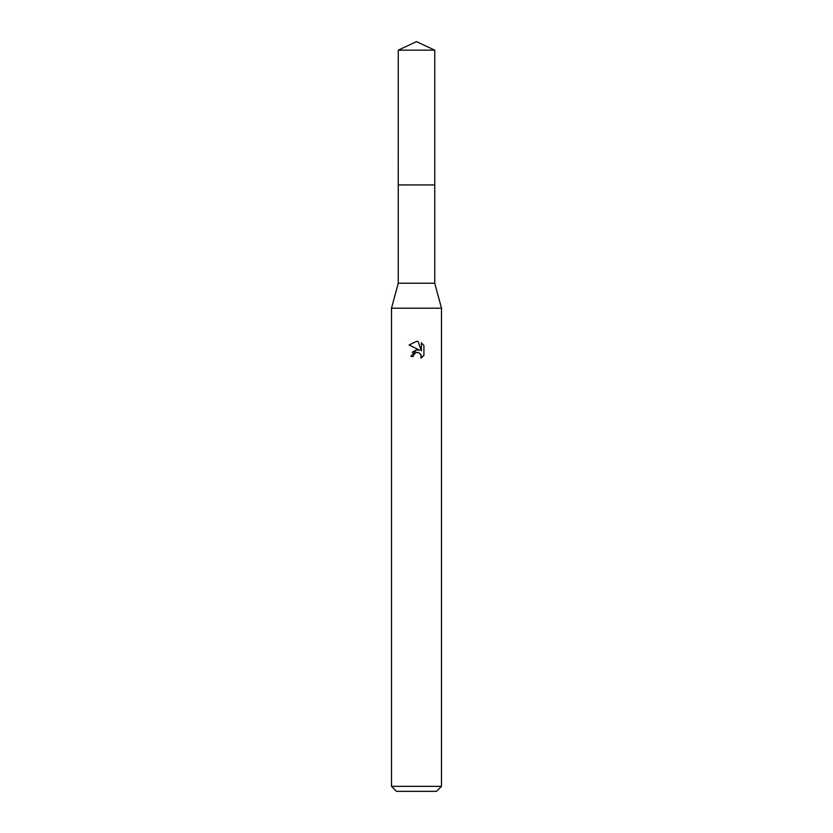 <?xml version="1.0" encoding="UTF-8"?>
<svg xmlns="http://www.w3.org/2000/svg" width="833" height="833" viewBox="0 0 833 833"><rect width="100%" height="100%" fill="white"/><g stroke="black" fill="none" stroke-linecap="round" stroke-linejoin="round"><path stroke-width="1.25" d="M434.743 184.936L434.743 283.22L398.257 283.22L398.257 184.936L434.753 184.926L398.236 184.926L398.257 50.157L416.5 41.65L434.743 50.157L434.764 184.926M398.257 283.22L391.51 308.21L441.49 308.21L441.49 786.352L391.51 786.352L396.508 791.35L436.492 791.35L441.49 786.352M413.376 356.43L413.803 354.619L413.376 356.43L410.752 356.43L416.5 349.86L419.686 350.245L409.076 345.018L416.5 341.353L418.114 341.53L421.352 350.86L421.352 342.873L423.924 345.476L423.924 355.327L420.936 358.19L421.061 354.879L418.895 352.713L416.5 352.505L417.708 352.421M420.665 354.16L421.363 356.399L420.936 358.19L423.924 355.327M419.686 350.245L418.364 349.891M416.521 349.86L412.158 352.317M415.875 352.703L413.803 354.619M423.924 345.476L421.352 342.873M418.114 341.53L416.667 341.363M416.5 341.353L409.076 345.018M398.257 50.157L434.743 50.157M434.743 283.22L441.49 308.21M391.51 308.21L391.51 786.352"/></g></svg>
